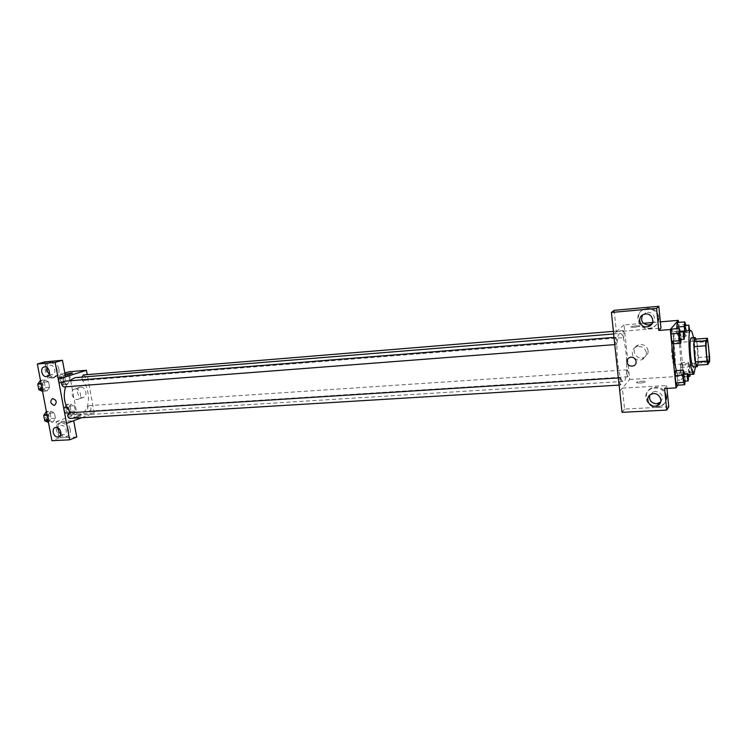 <?xml version="1.0" encoding="UTF-8"?>
<svg xmlns="http://www.w3.org/2000/svg" width="747" height="747" viewBox="0 0 747 747"><rect width="100%" height="100%" fill="white"/><g stroke="black" fill="none" stroke-linecap="round" stroke-linejoin="round"><path stroke-width="0.56" stroke-dasharray="3.73 2.8" d="M674.457 364.387L674.177 364.583C672.104 365.302 670.47 342.462 672.617 342.873C674.522 342.21 676.25 362.491 674.457 364.387M696.325 365.218L698.137 362.314L709.566 361.539M695.943 339.11L696.82 342.5L708.24 341.64M698.137 362.314L696.82 342.5M697.913 365.115C698.968 360.297 697.81 343.919 696.083 339.101M691.255 337.793C693.533 336.944 695.812 364.106 693.683 366.693L693.337 366.954M698.24 357.468L709.631 356.683M693.44 337.625C695.14 347.29 695.831 357.01 695.522 366.814M673.523 343.807C673.617 336.159 674.298 332.135 675.549 331.715C679.284 330.473 682.721 370.727 679.247 374.779L678.668 375.209C677.912 375.209 677.127 373.677 676.315 370.615M677.8 385.172L683.664 376.096L678.463 322.424M685.074 381.101L685.195 379.812L677.585 380.27L677.071 385.209L677.585 380.27L676.875 373.033L675.652 370.652L676.875 373.033L684.495 372.548M681.096 339.53L681.208 338.484L673.551 339.073L673.028 343.844L673.551 339.073L672.832 331.743L671.581 329.11L672.832 331.743L680.489 331.126M684.691 330.986L684.943 333.666L677.464 334.254L676.922 328.671L677.464 334.254L678.649 336.776L679.135 332.2L678.444 325.113L677.268 322.527L678.444 325.113L685.858 324.497M682.534 376.805L682.991 372.071L682.319 365.068L681.161 362.725L680.685 367.449L681.376 374.527L682.534 376.805L682.991 372.071L682.319 365.068L681.161 362.725L680.685 367.449L681.376 374.527L682.534 376.805L688.323 376.451M636.061 325.804L639.656 325.841C641.832 326.364 632.718 327.774 630.982 327.177C630.421 326.7 632.111 326.243 636.061 325.804M614.127 310.341L616.387 331.733L613.707 334.114M616.387 331.733L660.964 328.082M619.711 391.176L629.73 379.476L624.025 324.936L643.419 323.292M652.579 322.527L660.348 321.864M624.025 324.936L613.698 334.068M636.061 325.813C632.111 326.243 630.421 326.7 630.982 327.186C632.718 327.774 641.832 326.364 639.656 325.841L636.061 325.813M658.938 317.288C657.164 310.229 652.579 307.372 645.193 308.716C632.289 312.461 639.777 332.424 652.243 327.531C656.865 325.589 659.097 322.172 658.938 317.288M658.387 317.848C658.546 322.741 656.314 326.168 651.683 328.12C639.18 333.022 631.663 312.993 644.605 309.239C652.01 307.895 656.604 310.761 658.387 317.848M651.879 323.927C657.341 320.566 653.784 311.508 647.341 312.386L642.597 315.01M648.125 350.754C646.809 345.777 643.569 343.844 638.405 344.955C629.842 347.841 635.669 361.118 643.914 357.524C646.855 356.17 648.256 353.91 648.125 350.754M629.73 379.476L683.664 376.096M646.37 352.743C646.5 355.927 645.081 358.205 642.121 359.568C633.801 363.191 627.919 349.792 636.565 346.888C641.766 345.777 645.034 347.719 646.37 352.743M640.319 383.043C644.259 382.651 645.94 382.128 645.352 381.465C643.578 380.587 634.586 381.997 636.752 382.809L640.319 383.043L636.752 382.809C634.586 381.997 643.578 380.587 645.352 381.465C645.94 382.128 644.259 382.651 640.319 383.034M668.789 406.807L624.576 409.057L622.363 388.141L666.669 385.508L664.569 388.561M622.363 388.141L619.767 391.167M666.791 396.227C664.709 388.739 659.778 385.956 652.019 387.88C639.806 392.614 649.619 411.373 661.282 405.584C665.157 403.595 666.996 400.476 666.791 396.227M666.669 385.508L666.959 388.421M666.277 397.012C666.473 401.27 664.634 404.398 660.75 406.387C649.05 412.195 639.208 393.38 651.459 388.645C659.237 386.713 664.176 389.504 666.277 397.012M660.6 402.138C663.99 396.452 662.234 392.857 655.334 391.372L653.065 391.904L649.825 395.191M624.576 409.057L622.018 412.325M627.191 369.896L627.303 369.83C628.32 372.09 628.479 374.415 627.788 376.787C626.836 374.91 626.64 372.613 627.191 369.896M615.668 337.327L615.78 337.27C616.817 339.259 617.031 341.65 616.424 344.451L616.312 344.507C615.276 342.509 615.061 340.109 615.668 337.327M619.973 377.898L620.103 377.823C621.102 379.737 621.308 382.109 620.72 384.938L620.589 385.013C619.58 383.09 619.375 380.718 619.973 377.898M623.063 330.613L623.166 330.566C624.147 332.499 624.352 334.815 623.792 337.513L623.689 337.56C622.709 335.618 622.503 333.302 623.063 330.613M619.412 333.769L620.094 333.451C625.5 331.976 629.478 376.273 624.389 380.895L623.521 381.4C618.096 383.211 614.09 337.084 619.412 333.769M75.036 377.665C89.332 375.666 93.982 410.514 80.041 414.744L77.725 415.239L70.956 412.699M65.531 386.834L68.939 380.886M88.818 405.686C87.007 407.909 87.231 409.711 89.472 411.093C91.61 409.123 91.498 407.292 89.126 405.612L88.818 405.686M63.355 381.325C65.783 382.753 66.035 384.612 64.102 386.909M69.303 412.802C71.647 414.202 71.88 416.051 69.985 418.348M83.421 374.919C85.746 376.311 85.989 378.122 84.159 380.363L83.888 380.41C82.59 380.223 81.918 379.131 81.89 377.114M81.731 417.694L94.243 413.007L87.212 374.611M44.727 361.884L47.836 378.318L65.54 376.862L58.275 379.14M49.339 374.032L52.411 374.835C57.005 374.014 54.792 364.601 50.152 365.264L47.313 367.776M57.145 369.56C57.65 373.78 56.333 376.432 53.196 377.543C45.735 379.691 41.309 363.985 49.003 362.603C53.028 362.304 55.736 364.62 57.145 369.56M58.957 369.018C57.556 364.088 54.839 361.772 50.824 362.071C43.139 363.453 47.556 379.131 55.007 376.974C58.145 375.872 59.461 373.22 58.957 369.018M60.871 434.138L63.915 434.782C68.659 433.708 65.456 424.016 60.852 425.519L58.537 428.218M68.444 429.824C68.939 433.764 67.734 436.295 64.821 437.425C57.556 439.852 52.486 424.539 60.003 422.867C64.139 422.438 66.95 424.754 68.444 429.824M70.209 429.151C68.724 424.091 65.913 421.775 61.786 422.204C54.279 423.876 59.34 439.152 66.586 436.734C69.499 435.604 70.704 433.073 70.209 429.151M76.754 437.014L59.097 437.91L56.044 421.756L73.673 420.71M59.097 437.91L51.935 440.702M46.93 391.064L49.582 387.273L48.546 381.764L44.829 379.99L42.149 383.781L43.205 389.327L46.93 391.064L49.582 387.282L48.546 381.764L44.829 379.999L42.149 383.771L43.205 389.327L46.93 391.064L42.56 391.391M65.232 373.677L62.683 377.338L63.691 382.744L67.239 384.472L69.751 380.793L68.752 375.424L65.232 373.668L62.683 377.328L63.691 382.744L67.239 384.462L69.751 380.802L68.752 375.424L65.232 373.677L60.918 374.032L58.359 377.683L59.377 383.09L62.925 384.798L65.456 381.147L64.457 375.778L60.918 374.032M66.595 404.426L64.074 408.17L65.082 413.521L68.593 415.099L71.086 411.354L70.097 406.032L66.595 404.426L70.9 404.136L68.388 407.881L69.396 413.25L72.898 414.837L75.382 411.074L74.392 405.752L70.909 404.127L68.397 407.89M51.095 418.581L55.446 418.311L52.832 422.195L48.462 422.447L51.095 418.581L50.058 413.128L46.379 411.513L50.749 411.223L48.097 415.099L49.143 420.598L52.832 422.195L55.446 418.311L54.419 412.848L50.749 411.214L48.097 415.108L49.143 420.598L52.822 422.195M64.83 373.061L47.836 378.318M56.044 421.756L76.904 414.09L69.041 371.763M80.657 387.123L80.088 387.217C74.737 388.309 78.015 399.094 83.206 397.479C88.165 396.48 85.718 386.47 80.657 387.123M76.904 414.09L94.243 413.007M75.26 388.935C80.34 388.272 82.814 398.356 77.828 399.356C72.618 400.971 69.312 390.121 74.681 389.028L75.26 388.935M74.887 417.498C78.314 417.097 80.162 416.593 80.433 415.986C77.249 415.976 74.98 416.452 73.645 417.424L74.887 417.498L73.645 417.424C74.98 416.452 77.249 415.967 80.433 415.986C80.162 416.583 78.314 417.087 74.887 417.498M65.549 374.34L72.552 373.117M68.089 412.409L67.762 412.475C65.362 410.822 65.25 409.011 67.426 407.059C69.704 408.404 69.929 410.187 68.089 412.409M64.074 408.17L68.388 407.881L69.396 413.25L72.898 414.828L75.382 411.074L74.392 405.752L70.9 404.136M65.082 413.521L69.396 413.25M68.593 415.099L72.898 414.828M71.086 411.354L75.382 411.074M70.097 406.032L74.392 405.752M65.951 412.54L65.615 412.615C63.215 410.962 63.103 409.151 65.278 407.199C67.557 408.544 67.781 410.327 65.951 412.54M62.421 382.081L62.15 382.137C59.695 380.512 59.536 378.701 61.684 376.703C64.046 378.075 64.289 379.868 62.421 382.081M58.359 377.683L62.683 377.328M59.377 383.09L63.691 382.744M62.925 384.798L67.239 384.462M65.456 381.147L69.751 380.802M64.457 375.778L68.752 375.424M60.274 382.259L60.003 382.305C57.538 380.69 57.388 378.878 59.536 376.88C61.898 378.253 62.141 380.046 60.274 382.259M47.929 419.693L47.575 419.767C45.063 418.059 44.951 416.21 47.257 414.202C49.638 415.584 49.862 417.405 47.929 419.693M47.08 415.164L48.097 415.099M48.125 420.664L49.143 420.598M55.446 418.311L54.419 412.848L50.749 411.223M50.058 413.128L54.419 412.848M44.054 414.884L45.081 414.342C47.463 415.715 47.687 417.545 45.754 419.823L44.531 419.655M42.551 391.391L45.222 387.618L44.176 382.119L40.45 380.354M42.019 388.608L41.729 388.664C39.152 386.993 38.993 385.135 41.272 383.09C43.737 384.49 43.989 386.33 42.019 388.608M40.459 380.354L44.829 379.999M41.122 383.855L42.149 383.771M42.177 389.402L43.205 389.327M45.222 387.618L49.582 387.282M44.176 382.119L48.546 381.764M37.78 384.247L39.087 383.258C41.561 384.658 41.813 386.498 39.843 388.776L38.601 388.552M690.107 374.49L689.696 364.573L688.585 362.22L688.146 366.954L689.07 374.555M689.602 372.781L689.509 372.856C688.706 370.521 688.538 368.14 689.014 365.722C689.761 367.645 689.957 369.998 689.602 372.781M681.161 362.725L688.585 362.22M680.685 367.449L688.146 366.954M681.376 374.527L688.827 374.051M682.991 372.071L690.368 371.604M682.319 365.068L689.696 364.573M693.319 372.548L693.235 372.613C692.441 370.279 692.282 367.897 692.74 365.479C693.477 367.403 693.664 369.765 693.319 372.548M684.943 333.666L686.091 336.197L686.54 331.612L685.951 325.412M685.139 325.477C685.914 327.475 686.119 329.847 685.746 332.592L685.111 330.958M677.464 334.254L678.649 336.776L686.091 336.197M678.649 336.776L679.135 332.2L686.54 331.612M679.135 332.2L678.444 325.113M689.705 330.585L689.416 332.34L688.865 330.65M685.195 379.812L684.607 373.724M683.766 373.78C684.56 375.75 684.756 378.187 684.373 381.073M677.585 380.27L676.875 373.033M681.208 338.484L680.592 332.107M679.723 332.172C680.545 334.226 680.75 336.682 680.349 339.54M673.551 339.073L672.832 331.743M706.849 340.277L672.617 342.873M708.417 362.276L674.177 364.583M678.668 375.209L688.062 374.62M675.549 331.715L680.508 331.323M645.193 308.716L644.605 309.239M652.243 327.531L651.683 328.12M644.026 314.347L645.8 312.713M638.405 344.955L636.565 346.888M643.914 357.524L642.121 359.568M652.019 387.88L651.459 388.645M661.282 405.584L660.75 406.387M651.375 394.239L653.065 391.904M77.725 415.239L623.521 381.4M613.689 333.965L620.094 333.451M627.303 369.83L89.126 405.612M627.788 376.787L89.472 411.093M614.762 344.619L616.312 344.507M613.997 337.411L615.78 337.27M619.067 385.107L620.589 385.013M618.301 377.935L620.103 377.823M83.888 380.41L623.689 337.56M613.418 331.369L623.166 330.566M47.294 376.404L52.411 374.835M44.222 366.945L49.741 365.33M50.824 362.071L49.003 362.603M55.007 376.974L53.196 377.543M59.078 436.659L63.915 434.782M55.465 427.536L60.852 425.519M61.786 422.204L60.003 422.867M66.586 436.734L64.821 437.425M80.088 387.217L74.681 389.028M83.206 397.479L77.828 399.356M65.615 412.615L67.762 412.475M65.278 407.199L67.426 407.059M60.003 382.305L62.15 382.137M59.536 376.88L61.684 376.703M45.39 419.898L47.575 419.767M45.081 414.342L47.257 414.202M39.544 388.832L41.729 388.664M39.087 383.258L41.272 383.09M689.509 372.856L693.235 372.613M689.014 365.722L692.74 365.479M685.671 332.639L689.416 332.34"/><path stroke-width="1.12" d="M708.651 362.08L708.417 362.276C706.727 362.977 705.065 339.838 706.849 340.277C708.408 339.633 710.098 360.185 708.651 362.08M709.631 356.683L707.4 338.232L705.7 340.856L705.616 345.758L707.045 361.09L707.895 364.443L709.566 361.539L709.631 356.683M705.616 345.758L693.991 346.617L695.438 361.875L707.045 361.09M695.438 361.875L696.325 365.218L707.895 364.443M693.991 346.617L694.103 341.734L705.7 340.856M707.4 338.232L695.943 339.11L694.103 341.734M696.083 339.101L695.065 337.504C693.823 338.867 693.599 344.619 694.383 354.76C695.177 362.248 696.101 366.226 697.156 366.712L697.913 365.115M697.156 366.712L693.337 366.954C692.254 366.488 691.32 362.51 690.527 355.03C689.742 344.909 689.985 339.157 691.255 337.793L695.065 337.504M695.522 366.814L693.832 374.256C690.107 375.732 686.801 329.576 690.695 330.51C691.591 330.576 692.506 332.957 693.44 337.625M676.315 370.615C674.55 363.135 673.617 354.199 673.523 343.807M678.463 322.424L678.267 320.36L670.311 329.52L676.035 387.898L677.8 385.172M684.607 373.724L683.318 370.157L675.652 370.652L675.129 375.582L675.848 382.894L677.071 385.209L684.728 384.761L685.074 381.101M680.592 332.107L679.284 328.484L671.581 329.11L671.039 333.862L671.768 341.267L673.028 343.844L680.713 343.265L681.096 339.53M685.951 325.412L684.719 321.901L677.268 322.527L676.922 328.671L676.773 327.093L684.261 326.476L684.691 330.986M658.798 306.298L656.576 308.418L611.401 312.47L614.127 310.341L658.798 306.298L660.964 328.082L658.77 330.454L670.311 329.52M643.419 323.292L652.579 322.527M660.348 321.864L678.267 320.36M613.698 334.068L611.401 312.47M642.597 315.01C640.244 320.762 642.252 324.114 648.629 325.076L651.879 323.927M646.874 326.822L648.564 326.467C656.66 324.002 651.944 311.387 644.026 314.347C636.743 316.411 639.357 327.784 646.874 326.822M658.77 330.454L656.576 308.418M613.642 334.114L622.018 412.325L666.716 410.103L668.789 406.807L666.959 388.421M666.716 410.103L664.569 388.561L676.035 387.898M649.825 395.191C648.872 400.252 651.132 403.109 656.585 403.772L660.6 402.138M654.932 406.209L657.341 405.63C664.998 402.549 658.789 390.69 651.375 394.239C644.885 396.685 647.929 406.891 654.932 406.209M626.864 362.052C626.77 359.923 627.713 358.42 629.712 357.533C635.137 355.255 638.965 363.976 633.381 365.899C629.926 366.665 627.76 365.386 626.864 362.052C627.76 365.386 629.926 366.665 633.381 365.899C638.965 363.976 635.137 355.255 629.712 357.533C627.713 358.42 626.77 359.923 626.864 362.052M70.956 412.699C64.606 405.938 62.795 397.311 65.531 386.834M68.939 380.886L75.036 377.665L613.689 333.965M64.102 386.909L63.812 386.965C61.273 385.275 61.123 383.398 63.355 381.325L613.997 337.411M69.985 418.348L69.62 418.432C67.155 416.695 67.043 414.828 69.303 412.802L618.301 377.935M81.89 377.114L83.421 374.919L613.418 331.369M66.567 423.381L55.166 362.398L37.35 364.004L51.935 440.702L69.686 439.815L66.567 423.381L81.731 417.694M87.212 374.611L86.419 370.297L65.54 376.862L62.449 360.278L44.727 361.884L37.35 364.004M54.167 405.388C50.348 403.632 49.788 401.363 52.495 398.571C56.585 399.953 57.276 402.203 54.559 405.322L54.559 405.322C57.276 402.203 56.585 399.953 52.495 398.571C49.788 401.363 50.348 403.632 54.167 405.388M46.473 376.581C41.804 377.226 39.591 367.748 44.222 366.945C48.975 365.61 51.786 375.62 46.921 376.516L46.473 376.581M57.892 436.976C53.382 437.453 51.067 428.489 55.465 427.536C60.087 426.023 63.318 435.781 58.555 436.864L57.892 436.976M47.313 367.776C46.762 370.232 47.434 372.314 49.339 374.032M58.537 428.218C58.191 430.617 58.966 432.588 60.871 434.138M73.673 420.71L76.754 437.014L69.686 439.815M73.71 420.71L66.604 423.372M62.449 360.278L55.166 362.398M65.54 376.862L58.303 379.14M86.419 370.297L69.041 371.763L64.83 373.061M72.552 373.117L71.236 373.042L72.478 373.052C71.105 373.836 68.817 374.284 65.624 374.396L71.236 373.042L65.549 374.34M46.379 411.513L43.718 415.379L44.764 420.869L48.462 422.447M44.531 419.655L43.718 415.379L47.08 415.164M44.764 420.869L48.125 420.664M40.459 380.354L37.761 384.126L38.816 389.663L42.56 391.391M37.761 384.126L41.122 383.855M38.816 389.663L42.177 389.402M38.601 388.552L37.78 384.247M689.07 374.555L689.939 376.348L690.107 374.49M688.323 376.451L689.939 376.348M684.719 321.901L684.261 326.476M685.111 330.958L685.139 325.477L688.874 325.169L689.705 330.585M677.268 322.527L676.773 327.093M688.865 330.65L688.874 325.169M683.318 370.157L682.833 375.097L683.542 382.436L684.728 384.761M684.373 381.073L684.271 381.157C683.421 378.738 683.253 376.283 683.766 373.78L687.613 373.537C688.389 375.508 688.594 377.945 688.211 380.839L688.118 380.923C687.277 378.496 687.109 376.04 687.613 373.537M675.652 370.652L675.129 375.582L682.833 375.097M675.129 375.582L675.848 382.894L683.542 382.436M675.848 382.894L677.071 385.209M679.284 328.484L678.78 333.255L679.499 340.679L680.713 343.265M680.349 339.54L680.265 339.586C679.396 337.168 679.21 334.703 679.723 332.172L683.58 331.864C684.392 333.928 684.597 336.383 684.215 339.241L684.131 339.297C683.272 336.869 683.094 334.395 683.58 331.864M671.581 329.11L671.039 333.862L678.78 333.255M671.039 333.862L671.768 341.267L679.499 340.679M671.768 341.267L673.028 343.844M688.062 374.62L693.832 374.256M680.508 331.323L690.695 330.51M648.564 326.467L650.301 324.721M657.341 405.63L658.975 403.203M63.812 386.965L614.762 344.619M69.62 418.432L619.067 385.107M58.555 436.864L59.078 436.659M684.271 381.157L688.118 380.923M680.265 339.586L684.131 339.297"/></g></svg>
